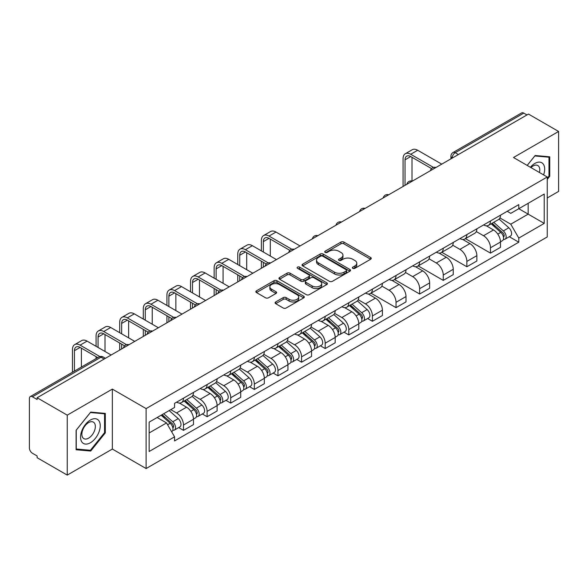 <?xml version="1.0" encoding="UTF-8"?>
<svg xmlns="http://www.w3.org/2000/svg" width="588" height="588" viewBox="0 0 588 588"><rect width="100%" height="100%" fill="white"/><g stroke="black" fill="none" stroke-linecap="round" stroke-linejoin="round"><path stroke-width="0.88" d="M352.778 268.349A1.47 0.853 0 0 0 354.858 268.349L370.646 259.234A2.102 1.213 0 0 0 371.256 258.375A2.102 1.213 0 0 0 370.646 257.522L343.899 242.08A2.102 1.213 0 0 0 340.922 242.08L325.142 251.194A1.47 0.853 0 0 0 324.708 251.796A1.47 0.853 0 0 0 325.142 252.392A1.47 0.853 0 0 0 327.222 252.392L329.265 251.216A6.725 3.881 0 0 1 338.769 251.216L341.003 252.502A6.725 3.881 0 0 1 342.973 255.243A6.725 3.881 0 0 1 341.003 257.992L338.96 259.168A1.47 0.853 0 0 0 338.526 259.771A1.47 0.853 0 0 0 338.96 260.374A1.47 0.853 0 0 0 341.04 260.374L343.083 259.19A6.725 3.881 0 0 1 352.587 259.19L354.821 260.477A6.725 3.881 0 0 1 356.791 263.226A6.725 3.881 0 0 1 354.821 265.967L352.778 267.15A1.47 0.853 0 0 0 352.344 267.746A1.47 0.853 0 0 0 352.778 268.349L352.778 267.15M275.699 301.953A2.102 1.213 0 0 0 275.081 302.813A2.102 1.213 0 0 0 275.699 303.673L283.203 308.002A2.102 1.213 0 0 0 286.172 308.002L303.709 297.881A2.102 1.213 0 0 0 304.319 297.021A2.102 1.213 0 0 0 303.709 296.168L276.963 280.726A2.102 1.213 0 0 0 273.986 280.726L256.456 290.847A2.102 1.213 0 0 0 255.839 291.707A2.102 1.213 0 0 0 256.456 292.559L265.519 297.793A2.102 1.213 0 0 0 268.488 297.793L275.993 293.463A2.102 1.213 0 0 0 276.61 292.603A2.102 1.213 0 0 0 275.993 291.744L271.502 289.149A5.623 3.249 0 0 1 269.855 286.856A5.623 3.249 0 0 1 273.324 283.857A5.623 3.249 0 0 1 279.447 284.563L297.058 294.728A5.623 3.249 0 0 1 298.704 297.021A5.623 3.249 0 0 1 295.235 300.02A5.623 3.249 0 0 1 289.105 299.314L286.172 297.624A2.102 1.213 0 0 0 283.203 297.624L275.699 301.953L275.699 303.673M146.111 408.594L112.352 389.102L67.245 415.15L37.117 397.753L528.48 114.072L558.6 131.462L513.493 157.511L547.244 176.995L146.111 408.594L146.111 468.548L547.244 236.949L547.244 176.995M329.412 281.321A2.102 1.213 0 0 0 332.382 281.321L349.911 271.2A2.102 1.213 0 0 0 350.529 270.348A2.102 1.213 0 0 0 349.911 269.488L323.172 254.045A2.102 1.213 0 0 0 320.195 254.045L302.666 264.166A2.102 1.213 0 0 0 302.048 265.026A2.102 1.213 0 0 0 302.666 265.886L329.412 281.321M298.131 268.665A1.47 0.853 0 0 1 299.623 268.878L299.623 267.128L326.81 282.828A2.102 1.213 0 0 1 327.428 283.681A2.102 1.213 0 0 1 326.81 284.541L309.281 294.661A2.102 1.213 0 0 1 306.304 294.661L279.565 279.219L279.565 277.507A2.102 1.213 0 0 0 278.947 278.367A2.102 1.213 0 0 0 279.565 279.219M279.565 277.507L287.062 273.177A2.102 1.213 0 0 1 290.038 273.177L300.88 279.44A2.102 1.213 0 0 0 303.856 279.44L308.832 276.566A2.102 1.213 0 0 0 309.45 275.706A2.102 1.213 0 0 0 308.832 274.846L297.543 268.326A1.47 0.853 0 0 1 297.109 267.731A1.47 0.853 0 0 1 298.02 266.945A1.47 0.853 0 0 1 299.623 267.128M67.245 415.15L67.245 475.097L37.117 457.707L37.117 455.957L32.428 453.252A4.285 2.47 -120 0 1 29.4 448.005L29.4 398.539A4.285 2.47 -120 0 1 30.289 396.584L98.858 356.989A4.285 2.47 60 0 1 100.996 357.203L32.428 396.797A4.285 2.47 -120 0 0 30.289 396.584M547.244 197.972L558.6 191.416L558.6 131.462M67.245 475.097L112.352 449.056L146.111 468.548M37.117 397.753L37.117 399.502L32.428 396.797M458.39 154.534L455.215 152.704A4.285 2.47 60 0 0 453.069 152.49L521.644 112.903A4.285 2.47 60 0 1 523.783 113.109L455.215 152.704A4.285 2.47 120 0 0 452.187 157.944L452.187 158.121M526.966 114.947L523.783 113.109M490.48 220.956A9.849 5.689 60 0 1 488.444 225.38L498.433 219.611A9.849 5.689 -120 0 0 500.469 215.186M476.302 231.562L483.52 235.729A9.849 5.689 60 0 1 490.48 247.791L500.476 242.021A9.849 5.689 -120 0 0 493.508 229.959L486.357 225.829M500.476 242.021L500.476 247.35L490.48 253.119L465.439 238.662M488.444 225.38A9.849 5.689 60 0 1 483.593 224.932M490.48 247.791L490.48 253.119M466.865 234.59A9.849 5.689 60 0 1 464.829 239.007L474.817 233.245A9.849 5.689 -120 0 0 476.861 228.82M441.823 252.296L466.865 266.754L476.861 260.984L476.861 255.655A9.849 5.689 -120 0 0 469.893 243.594L462.741 239.463M464.829 239.007A9.849 5.689 60 0 1 459.978 238.566M452.686 245.196L459.904 249.363A9.849 5.689 60 0 1 466.865 261.417L466.865 266.754M443.256 248.224A9.849 5.689 60 0 1 441.213 252.642L451.202 246.879A9.849 5.689 -120 0 0 453.245 242.454M418.208 265.923L443.256 280.388L453.245 274.618L453.245 269.289A9.849 5.689 -120 0 0 446.285 257.228L439.133 253.097M441.213 252.642A9.849 5.689 60 0 1 436.37 252.201M429.078 258.83L436.289 262.99A9.849 5.689 60 0 1 443.256 275.052L443.256 280.388M419.641 261.858A9.849 5.689 60 0 1 417.598 266.276L427.594 260.513A9.849 5.689 -120 0 0 429.63 256.089M394.592 279.557L419.641 294.022L429.63 288.252L429.63 282.916A9.849 5.689 -120 0 0 422.669 270.862L415.518 266.731M417.598 266.276A9.849 5.689 60 0 1 412.754 265.835M405.463 272.464L412.673 276.625A9.849 5.689 60 0 1 419.641 288.686L419.641 294.022M396.025 275.493A9.849 5.689 60 0 1 393.989 279.91L403.978 274.14A9.849 5.689 -120 0 0 406.014 269.723M370.984 293.191L396.025 307.649L406.014 301.887L406.014 296.55A9.849 5.689 -120 0 0 399.054 284.489L391.902 280.366M393.989 279.91A9.849 5.689 60 0 1 389.138 279.469M381.847 286.091L389.065 290.259A9.849 5.689 60 0 1 396.025 302.32L396.025 307.649M372.41 289.127A9.849 5.689 60 0 1 370.374 293.544L380.363 287.775A9.849 5.689 -120 0 0 382.398 283.357M367.618 318.52L372.41 321.283L382.398 315.521L382.398 310.185A9.849 5.689 -120 0 0 375.438 298.123L368.286 294M370.374 293.544A9.849 5.689 60 0 1 365.523 293.103M358.232 299.726L365.449 303.893A9.849 5.689 60 0 1 372.41 315.954L372.41 321.283M348.794 302.761A9.849 5.689 60 0 1 346.758 307.179L356.747 301.409A9.849 5.689 -120 0 0 358.79 296.991M344.009 332.154L348.794 334.917L358.79 329.155L358.79 323.819A9.849 5.689 -120 0 0 351.822 311.758L344.671 307.634M346.758 307.179A9.849 5.689 60 0 1 341.907 306.738M334.616 313.36L341.834 317.527A9.849 5.689 60 0 1 348.794 329.589L348.794 334.917M325.186 316.388A9.849 5.689 60 0 1 323.143 320.813L333.131 315.043A9.849 5.689 -120 0 0 335.175 310.626M320.394 345.788L325.186 348.552L335.175 342.782L335.175 337.453A9.849 5.689 -120 0 0 328.207 325.392L321.063 321.261M323.143 320.813A9.849 5.689 60 0 1 318.299 320.364M311.001 326.994L318.218 331.162A9.849 5.689 60 0 1 325.186 343.223L325.186 348.552M301.57 330.022A9.849 5.689 60 0 1 299.527 334.447L309.523 328.677A9.849 5.689 -120 0 0 311.559 324.26M296.778 359.422L301.57 362.186L311.559 356.416L311.559 351.087A9.849 5.689 -120 0 0 304.599 339.026L297.447 334.895M299.527 334.447A9.849 5.689 60 0 1 294.684 333.999M287.392 340.628L294.603 344.796A9.849 5.689 60 0 1 301.57 356.857L301.57 362.186M277.955 343.657A9.849 5.689 60 0 1 275.912 348.081L285.908 342.312A9.849 5.689 -120 0 0 287.944 337.894M273.163 373.057L277.955 375.82L287.944 370.05L287.944 364.722A9.849 5.689 -120 0 0 280.983 352.66L273.832 348.53M275.912 348.081A9.849 5.689 60 0 1 271.068 347.633M263.777 354.263L270.994 358.43A9.849 5.689 60 0 1 277.955 370.491L277.955 375.82M254.339 357.291A9.849 5.689 60 0 1 252.303 361.716L262.292 355.946A9.849 5.689 -120 0 0 264.328 351.521M249.547 386.691L254.339 389.454L264.328 383.685L264.328 378.356A9.849 5.689 -120 0 0 257.368 366.295L250.216 362.164M252.303 361.716A9.849 5.689 60 0 1 247.452 361.267M240.161 367.897L247.379 372.064A9.849 5.689 60 0 1 254.339 384.126L254.339 389.454M230.724 370.925A9.849 5.689 60 0 1 228.688 375.342L238.677 369.58A9.849 5.689 -120 0 0 240.72 365.155M225.939 400.325L230.724 403.089L240.72 397.319L240.72 391.99A9.849 5.689 -120 0 0 233.752 379.929L226.601 375.798M228.688 375.342A9.849 5.689 60 0 1 223.837 374.901M216.546 381.531L223.763 385.699A9.849 5.689 60 0 1 230.724 397.753L230.724 403.089M207.108 384.559A9.849 5.689 60 0 1 205.072 388.977L215.061 383.214A9.849 5.689 -120 0 0 217.104 378.79M202.323 413.952L207.108 416.723L217.104 410.953L217.104 405.624A9.849 5.689 -120 0 0 210.136 393.563L202.985 389.432M205.072 388.977A9.849 5.689 60 0 1 200.221 388.536M192.93 395.165L200.148 399.325A9.849 5.689 60 0 1 207.108 411.387L207.108 416.723M183.5 398.194A9.849 5.689 60 0 1 181.457 402.611L191.445 396.849A9.849 5.689 -120 0 0 193.489 392.424M178.708 427.586L183.5 430.357L193.489 424.587L193.489 419.251A9.849 5.689 -120 0 0 186.528 407.197L179.377 403.067M181.457 402.611A9.849 5.689 60 0 1 176.613 402.17M170.785 409.645L176.532 412.96A9.849 5.689 60 0 1 183.5 425.021L183.5 430.357M507.209 211.298L510.766 213.356L544.216 194.04L528.171 203.301L528.171 214.142L510.766 224.19L499.918 217.928M149.139 432.974L166.544 422.926L174.57 436.818L149.139 451.503L149.139 422.14L174.57 407.455L174.57 403.346L518.792 204.617L518.792 208.718L544.216 223.403L518.792 238.089L510.766 224.19M544.216 194.04L544.216 223.403M174.57 436.818L174.57 440.926L518.792 242.197L518.792 238.089M547.244 179.399L549.743 176.29L549.743 156.812L535.139 155.511L527.179 165.412M112.352 389.102L112.352 449.056M76.102 449.746L90.706 451.055L105.311 432.886L105.311 413.408L90.706 412.1L76.102 430.269L76.102 449.746M166.544 422.926L157.158 417.509M509.304 236.721L518.792 242.197M548.986 175.856L549.743 176.29M89.163 450.165L90.706 451.055M104.554 432.445L105.311 432.886M353.366 268.554L354.821 267.716A6.725 3.881 0 0 0 356.791 264.975L356.791 263.226M342.973 255.243L342.973 256.993A6.725 3.881 0 0 1 341.003 259.742L339.548 260.58M370.616 259.249L343.899 243.829A2.102 1.213 0 0 0 340.922 243.829L325.73 252.605M349.911 269.488L349.911 271.2L323.172 255.795A2.102 1.213 0 0 0 320.195 255.795L302.695 265.901M346.2 270.943A1.47 0.853 0 0 0 346.633 270.348A1.47 0.853 0 0 0 346.2 269.745L322.724 256.192A1.47 0.853 0 0 0 320.644 256.192L318.49 257.434A6.725 3.881 0 0 0 316.52 260.175A6.725 3.881 0 0 0 318.49 262.924L334.535 272.185A6.725 3.881 0 0 0 344.046 272.185L346.2 270.943L346.2 272.692A1.47 0.853 0 0 0 346.633 272.09L346.633 270.348M316.52 260.175L316.52 261.925A6.725 3.881 0 0 0 318.49 264.673L318.49 262.924M346.2 272.692L344.046 273.935A6.725 3.881 0 0 1 334.535 273.935L318.49 264.673M279.587 279.241L287.062 274.919L287.062 273.177M309.45 275.706L309.45 277.455A2.102 1.213 0 0 1 308.832 278.308L303.856 281.182A2.102 1.213 0 0 1 300.88 281.182L290.038 274.919A2.102 1.213 0 0 0 287.062 274.919M299.623 268.878L326.781 284.555M312.14 285.937A5.623 3.249 0 0 0 318.262 286.635A5.623 3.249 0 0 0 321.732 283.644A5.623 3.249 0 0 0 320.085 281.343L313.882 277.764A2.102 1.213 0 0 0 310.912 277.764L305.936 280.638A2.102 1.213 0 0 0 305.319 281.498A2.102 1.213 0 0 0 305.936 282.35L312.14 285.937L312.14 287.686A5.623 3.249 0 0 0 318.262 288.385A5.623 3.249 0 0 0 321.732 285.386L321.732 283.644M305.319 281.498L305.319 283.247A2.102 1.213 0 0 0 305.936 284.1L305.936 282.35M312.14 287.686L305.936 284.1M298.704 297.021L298.704 298.77A5.623 3.249 0 0 1 295.235 301.769A5.623 3.249 0 0 1 289.105 301.063L286.172 299.373A2.102 1.213 0 0 0 283.203 299.373L275.728 303.687M269.855 286.856L269.855 288.605A5.623 3.249 0 0 0 271.502 290.898L271.502 289.149M275.97 293.478L271.502 290.898M303.68 297.896L276.963 282.475A2.102 1.213 0 0 0 273.986 282.475L256.486 292.581M491.164 223.808L500.785 232.392A5.351 3.087 60 0 1 502.468 240.668L500.469 241.822M491.421 224.035L495.949 226.645M492.134 223.242L502.843 232.797A2.572 1.485 60 0 1 503.651 236.773A2.572 1.485 60 0 1 503.416 236.861M493.736 222.323L503.357 230.908A5.351 3.087 60 0 1 505.041 239.184A5.351 3.087 60 0 1 503.424 239.353M499.102 219.096L508.811 227.762A5.351 3.087 60 0 1 510.487 236.038L505.041 239.184M405.029 185.345L405.029 159.826A8.026 4.638 60 0 1 406.698 156.151A8.026 4.638 60 0 1 410.711 156.548L431.563 168.587M441.742 164.148L417.671 150.256A10.812 6.24 -120 0 0 412.269 149.719L405.301 153.74A10.812 6.24 -120 0 0 403.067 158.686L403.067 186.477M433.518 167.44L410.711 154.276A10.812 6.24 -120 0 0 405.301 153.74M411.997 181.045L411.997 157.29M543.606 174.893A13.914 8.034 120 0 0 543.356 164.214A13.914 8.034 120 0 0 530.376 167.257M539.446 172.497A9.526 5.498 120 0 0 538.88 166.522A9.526 5.498 120 0 0 537.807 165.529A9.526 5.498 120 0 0 530.957 167.587M527.208 165.426L534.837 155.945L548.986 157.209L548.986 176.077L547.244 178.245M548.053 156.665L548.986 157.209M98.924 420.802A13.914 8.034 120 0 0 85.48 424.404A13.914 8.034 120 0 0 81.879 442A13.914 8.034 120 0 0 95.322 438.398A13.914 8.034 120 0 0 98.924 420.802M94.448 423.11A9.526 5.498 120 0 0 93.374 422.118A9.526 5.498 120 0 0 84.51 426.565A9.526 5.498 120 0 0 82.776 437.626A9.526 5.498 120 0 0 83.849 438.619A9.526 5.498 120 0 0 92.713 434.172A9.526 5.498 120 0 0 94.448 423.11M90.405 450.276L76.249 449.011L76.249 430.137L90.405 412.533L104.554 413.798L104.554 432.665L90.405 450.276M103.62 413.254L104.554 413.798M349.478 305.606L359.099 314.19A5.351 3.087 60 0 1 360.782 322.467L358.783 323.62M349.735 305.834L354.263 308.45M350.448 305.047L361.157 314.602A2.572 1.485 60 0 1 361.965 318.571A2.572 1.485 60 0 1 361.73 318.667M352.05 304.121L361.679 312.706A5.351 3.087 60 0 1 363.355 320.982A5.351 3.087 60 0 1 361.738 321.158M357.416 300.902L367.125 309.56A5.351 3.087 60 0 1 368.808 317.836L363.355 320.982M263.351 252.024L263.351 241.624A8.026 4.638 60 0 1 265.012 237.949A8.026 4.638 60 0 1 269.025 238.346L289.877 250.385M300.056 245.953L275.985 232.054A10.812 6.24 -120 0 0 270.583 231.518L263.615 235.538A10.812 6.24 -120 0 0 261.381 240.492L261.381 250.892M291.832 249.246L269.025 236.075A10.812 6.24 -120 0 0 263.615 235.538M261.381 261.204L261.381 268.282M263.351 267.143L263.351 262.336M270.311 256.045L270.311 239.088M325.862 319.24L335.491 327.825A5.351 3.087 60 0 1 337.167 336.101L335.175 337.255M326.119 319.468L330.647 322.084M326.84 318.681L337.541 328.236A2.572 1.485 60 0 1 338.35 332.205A2.572 1.485 60 0 1 338.115 332.301M328.442 317.755L338.063 326.34A5.351 3.087 60 0 1 339.739 334.616A5.351 3.087 60 0 1 338.122 334.785M333.808 314.536L343.51 323.194A5.351 3.087 60 0 1 345.193 331.47L339.739 334.616M302.254 332.874L311.875 341.459A5.351 3.087 60 0 1 313.551 349.735L311.559 350.889M302.504 333.102L307.039 335.719M303.224 332.316L313.926 341.871A2.572 1.485 60 0 1 314.734 345.84A2.572 1.485 60 0 1 314.499 345.935M304.827 331.389L314.448 339.974A5.351 3.087 60 0 1 316.131 348.25A5.351 3.087 60 0 1 314.514 348.419M310.192 328.17L319.894 336.828A5.351 3.087 60 0 1 321.577 345.105L316.131 348.25M278.639 346.508L288.26 355.093A5.351 3.087 60 0 1 289.943 363.369L287.944 364.523M278.896 346.736L283.423 349.353M279.609 345.95L290.318 355.497A2.572 1.485 60 0 1 291.119 359.474A2.572 1.485 60 0 1 290.891 359.569M281.211 345.024L290.832 353.608A5.351 3.087 60 0 1 292.515 361.885A5.351 3.087 60 0 1 290.898 362.054M286.576 341.797L296.286 350.463A5.351 3.087 60 0 1 297.962 358.739L292.515 361.885M255.023 360.143L264.644 368.727A5.351 3.087 60 0 1 266.327 377.004L264.328 378.157M255.28 360.37L259.808 362.98M255.993 359.577L266.702 369.132A2.572 1.485 60 0 1 267.511 373.108A2.572 1.485 60 0 1 267.275 373.196M257.595 358.658L267.217 367.243A5.351 3.087 60 0 1 268.9 375.519A5.351 3.087 60 0 1 267.283 375.688M262.961 355.431L272.67 364.097A5.351 3.087 60 0 1 274.346 372.373L268.9 375.519M231.407 373.777L241.029 382.362A5.351 3.087 60 0 1 242.712 390.638L240.713 391.792M231.665 374.005L236.192 376.614M232.378 373.211L243.087 382.766A2.572 1.485 60 0 1 243.895 386.742A2.572 1.485 60 0 1 243.66 386.83M233.98 372.292L243.608 380.877A5.351 3.087 60 0 1 245.284 389.153A5.351 3.087 60 0 1 243.667 389.322M239.345 369.066L249.055 377.731A5.351 3.087 60 0 1 250.731 386.007L245.284 389.153M207.792 387.411L217.42 395.996A5.351 3.087 60 0 1 219.096 404.272L217.097 405.426M208.049 387.632L212.577 390.248M208.762 386.845L219.471 396.4A2.572 1.485 60 0 1 220.279 400.377A2.572 1.485 60 0 1 220.044 400.465M210.372 385.919L219.993 394.511A5.351 3.087 60 0 1 221.669 402.787A5.351 3.087 60 0 1 220.052 402.956M215.73 382.7L225.439 391.365A5.351 3.087 60 0 1 227.122 399.642L221.669 402.787M184.184 401.038L193.805 409.63A5.351 3.087 60 0 1 195.481 417.906L193.489 419.053M184.434 401.266L188.961 403.882M185.154 400.479L195.855 410.034A2.572 1.485 60 0 1 196.664 414.011A2.572 1.485 60 0 1 196.429 414.099M186.756 399.553L196.377 408.145A5.351 3.087 60 0 1 198.053 416.414A5.351 3.087 60 0 1 196.443 416.591M192.122 396.334L201.824 404.992A5.351 3.087 60 0 1 203.507 413.268L198.053 416.414M161.156 415.201L170.189 423.264A5.351 3.087 60 0 1 171.872 431.533L171.6 431.688M161.244 415.15L165.353 417.517M162.126 414.643L172.247 423.669A2.572 1.485 60 0 1 173.048 427.638A2.572 1.485 60 0 1 172.813 427.733M163.729 413.717L172.762 421.772A5.351 3.087 60 0 1 174.445 430.048A5.351 3.087 60 0 1 172.828 430.225M169.175 410.571L178.208 418.627A5.351 3.087 60 0 1 179.891 426.903L174.445 430.048M239.735 265.658L239.735 255.258A8.026 4.638 60 0 1 241.396 251.583A8.026 4.638 60 0 1 245.409 251.98L266.261 264.019M276.441 259.587L252.37 245.688A10.812 6.24 -120 0 0 246.967 245.152L240.007 249.172A10.812 6.24 -120 0 0 237.765 254.126L237.765 264.519M268.216 262.88L245.409 249.709A10.812 6.24 -120 0 0 240.007 249.172M237.765 274.839L237.765 281.917M239.735 280.777L239.735 275.97M246.695 269.679L246.695 252.722M216.119 279.293L216.119 268.892A8.026 4.638 60 0 1 217.781 265.217A8.026 4.638 60 0 1 221.794 265.614L242.646 277.654M252.825 273.222L228.761 259.323A10.812 6.24 -120 0 0 223.352 258.786L216.391 262.807A10.812 6.24 -120 0 0 214.15 267.753L214.15 278.153M244.601 276.514L221.794 263.343A10.812 6.24 -120 0 0 216.391 262.807M214.15 288.465L214.15 295.551M216.119 294.412L216.119 289.605M223.08 283.313L223.08 266.357M192.504 292.927L192.504 282.527A8.026 4.638 60 0 1 194.165 278.852A8.026 4.638 60 0 1 198.178 279.249L219.037 291.288M229.21 286.848L205.146 272.957A10.812 6.24 -120 0 0 199.736 272.42L192.776 276.441A10.812 6.24 -120 0 0 190.534 281.387L190.534 291.788M220.992 290.141L198.178 276.977A10.812 6.24 -120 0 0 192.776 276.441M190.534 302.1L190.534 309.178M192.504 308.046L192.504 303.239M199.464 296.947L199.464 279.991M168.888 306.561L168.888 296.161A8.026 4.638 60 0 1 170.549 292.486A8.026 4.638 60 0 1 174.57 292.883L195.422 304.922M205.602 300.483L181.53 286.591A10.812 6.24 -120 0 0 176.128 286.055L169.16 290.075A10.812 6.24 -120 0 0 166.926 295.022L166.926 305.422M197.377 303.776L174.57 290.612A10.812 6.24 -120 0 0 169.16 290.075M166.926 315.734L166.926 322.812M168.888 321.68L168.888 316.873M175.856 310.582L175.856 293.625M145.273 320.195L145.273 309.795A8.026 4.638 60 0 1 146.941 306.12A8.026 4.638 60 0 1 150.954 306.517L171.806 318.556M181.986 314.117L157.915 300.225A10.812 6.24 -120 0 0 152.512 299.689L145.545 303.709A10.812 6.24 -120 0 0 143.31 308.656L143.31 319.056M173.761 317.41L150.954 304.246A10.812 6.24 -120 0 0 145.545 303.709M143.31 329.368L143.31 336.446M145.273 335.314L145.273 330.507M152.241 324.216L152.241 307.259M121.665 333.83L121.665 323.429A8.026 4.638 60 0 1 123.326 319.754A8.026 4.638 60 0 1 127.339 320.151L148.191 332.191M158.37 327.751L134.299 313.86A10.812 6.24 -120 0 0 128.897 313.323L121.936 317.344A10.812 6.24 -120 0 0 119.695 322.29L119.695 332.69M150.146 331.044L127.339 317.88A10.812 6.24 -120 0 0 121.936 317.344M119.695 343.002L119.695 350.081M121.665 348.949L121.665 344.142M128.625 337.85L128.625 320.894M98.049 347.457L98.049 337.064A8.026 4.638 60 0 1 99.71 333.389A8.026 4.638 60 0 1 103.723 333.786L124.575 345.825M134.755 341.385L110.684 327.494A10.812 6.24 -120 0 0 105.281 326.957L98.321 330.978A10.812 6.24 -120 0 0 96.079 335.924L96.079 346.325M126.53 344.678L103.723 331.507A10.812 6.24 -120 0 0 98.321 330.978M96.079 356.637L96.079 358.599M105.009 351.477L105.009 334.528M74.433 371.094L74.433 350.691A8.026 4.638 60 0 1 76.095 347.016A8.026 4.638 60 0 1 80.108 347.42L97.777 357.614M111.139 355.02L87.075 341.121A10.812 6.24 -120 0 0 81.666 340.592L74.705 344.612A10.812 6.24 -120 0 0 72.464 349.559L72.464 372.233M99.894 356.563L80.108 345.141A10.812 6.24 -120 0 0 74.705 344.612M81.394 367.074L81.394 348.162M452.334 158.032L452.187 157.944A4.285 2.47 0 0 1 450.93 156.195L450.93 158.841M207.108 411.387L217.104 405.624M230.724 397.753L240.72 391.99M254.339 384.126L264.328 378.356M277.955 370.491L287.944 364.722M301.57 356.857L311.559 351.087M325.186 343.223L335.175 337.453M348.794 329.589L358.79 323.819M372.41 315.954L382.398 310.185M396.025 302.32L406.014 296.55M419.641 288.686L429.63 282.916M443.256 275.052L453.245 269.289M466.865 261.417L476.861 255.655M183.5 425.021L193.489 419.251M176.532 412.96L186.528 407.197M200.148 399.325L210.136 393.563M223.763 385.699L233.752 379.929M247.379 372.064L257.368 366.295M270.994 358.43L280.983 352.66M294.603 344.796L304.599 339.026M318.218 331.162L328.207 325.392M341.834 317.527L351.822 311.758M365.449 303.893L375.438 298.123M389.065 290.259L399.054 284.489M412.673 276.625L422.669 270.862M436.289 262.99L446.285 257.228M459.904 249.363L469.893 243.594M483.52 235.729L493.508 229.959M435.568 167.712A4.285 2.47 120 0 0 433.679 168.8M411.96 181.347A4.285 2.47 120 0 0 410.064 182.434M388.345 194.981A4.285 2.47 120 0 0 386.448 196.069M364.729 208.615A4.285 2.47 120 0 0 362.84 209.703M341.113 222.249A4.285 2.47 120 0 0 339.225 223.337M317.498 235.876A4.285 2.47 120 0 0 315.609 236.971M293.882 249.51A4.285 2.47 120 0 0 291.993 250.606M270.274 263.145A4.285 2.47 120 0 0 268.378 264.24M246.659 276.779A4.285 2.47 120 0 0 244.77 277.874M223.043 290.413A4.285 2.47 120 0 0 221.154 291.508M199.428 304.047A4.285 2.47 120 0 0 197.539 305.135M175.812 317.682A4.285 2.47 120 0 0 173.923 318.769M152.204 331.316A4.285 2.47 120 0 0 150.308 332.404M128.588 344.95A4.285 2.47 120 0 0 126.699 346.038M104.179 359.04L100.996 357.203A4.285 2.47 120 0 1 103.143 356.989A4.285 4.285 0 0 0 98.858 356.989M354.821 267.716L354.821 265.967M338.96 260.374L338.96 259.168M341.003 259.742L341.003 257.992M325.142 252.392L325.142 251.194M340.922 243.829L340.922 242.08M343.899 243.829L343.899 242.08M370.646 259.234L370.646 257.522M302.666 265.886L302.666 264.166M320.195 255.795L320.195 254.045M323.172 255.795L323.172 254.045M334.535 273.935L334.535 272.185M344.046 273.935L344.046 272.185M290.038 274.919L290.038 273.177M300.88 281.182L300.88 279.44M303.856 281.182L303.856 279.44M308.832 278.308L308.832 276.566M326.81 284.541L326.81 282.828M283.203 299.373L283.203 297.624M286.172 299.373L286.172 297.624M289.105 301.063L289.105 299.314M275.993 293.463L275.993 291.744M256.456 292.559L256.456 290.847M273.986 282.475L273.986 280.726M276.963 282.475L276.963 280.726M303.709 297.881L303.709 296.168M500.785 232.392L497.786 234.127M504.181 235.597L503.218 236.156M508.811 227.762L503.357 230.908M410.711 154.276L417.671 150.256M405.029 159.826L410.711 156.548M359.099 314.19L356.1 315.925M362.495 317.395L361.532 317.954M367.125 309.56L361.679 312.706M269.025 236.075L275.985 232.054M263.351 241.624L269.025 238.346M335.491 327.825L332.485 329.559M338.879 331.029L337.916 331.588M343.51 323.194L338.063 326.34M311.875 341.459L308.876 343.194M315.271 344.664L314.301 345.222M319.894 336.828L314.448 339.974M288.26 355.093L285.261 356.828M291.655 358.298L290.692 358.856M296.286 350.463L290.832 353.608M264.644 368.727L261.645 370.462M268.04 371.932L267.077 372.491M272.67 364.097L267.217 367.243M241.029 382.362L238.03 384.096M244.424 385.566L243.461 386.125M249.055 377.731L243.608 380.877M217.42 395.996L214.414 397.723M220.809 399.201L219.846 399.752M225.439 391.365L219.993 394.511M193.805 409.63L190.806 411.357M197.201 412.835L196.23 413.386M201.824 404.992L196.377 408.145M170.189 423.264L167.602 424.756M173.585 426.462L172.615 427.02M178.208 418.627L172.762 421.772M245.409 249.709L252.37 245.688M239.735 255.258L245.409 251.98M221.794 263.343L228.761 259.323M216.119 268.892L221.794 265.614M198.178 276.977L205.146 272.957M192.504 282.527L198.178 279.249M174.57 290.612L181.53 286.591M168.888 296.161L174.57 292.883M150.954 304.246L157.915 300.225M145.273 309.795L150.954 306.517M127.339 317.88L134.299 313.86M121.665 323.429L127.339 320.151M103.723 331.507L110.684 327.494M98.049 337.064L103.723 333.786M80.108 345.141L87.075 341.121M74.433 350.691L80.108 347.42M435.936 167.499A4.285 4.285 0 0 0 430.438 170.674M412.32 181.133A4.285 4.285 0 0 0 406.83 184.309M388.705 194.768A4.285 4.285 0 0 0 383.214 197.943M365.089 208.402A4.285 4.285 0 0 0 359.599 211.577M341.481 222.036A4.285 4.285 0 0 0 335.983 225.211M317.865 235.67A4.285 4.285 0 0 0 312.368 238.838M294.25 249.305A4.285 4.285 0 0 0 288.752 252.472M270.634 262.939A4.285 4.285 0 0 0 265.144 266.107M247.019 276.573A4.285 4.285 0 0 0 241.528 279.741M223.403 290.207A4.285 4.285 0 0 0 217.913 293.375M199.795 303.834A4.285 4.285 0 0 0 194.297 307.01M176.179 317.469A4.285 4.285 0 0 0 170.682 320.644M152.564 331.103A4.285 4.285 0 0 0 147.073 334.278M128.948 344.737A4.285 4.285 0 0 0 123.458 347.912M105.436 358.312L103.143 356.989M453.069 152.49A4.285 4.285 0 0 0 450.93 156.195"/></g></svg>
